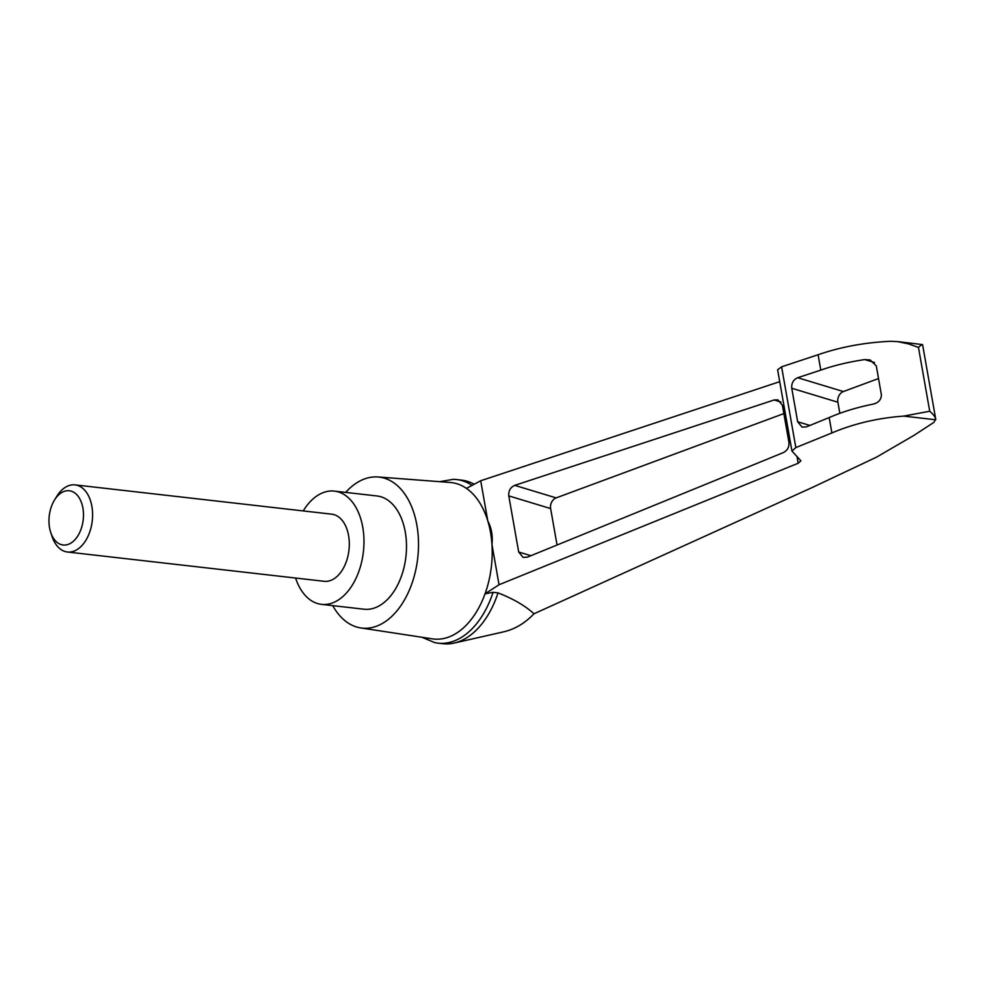 <?xml version="1.0" encoding="UTF-8"?>
<svg xmlns="http://www.w3.org/2000/svg" width="985" height="985" viewBox="0 0 985 985"><rect width="100%" height="100%" fill="white"/><g stroke="black" fill="none" stroke-linecap="round" stroke-linejoin="round"><path stroke-width="1.48" d="M922.551 344.947C922.637 344.06 921.27 344.873 918.463 347.397L908.305 343.827L897.31 341.573L922.576 344.59L935.725 419.117L933.891 422.38L914.055 435.308L876.551 457.138L812.773 487.267L533.993 613.778C525.017 623.16 514.958 629.169 503.803 631.804L454.11 643.07A82.321 51.528 96.5 0 1 442.942 643.71L437.968 643.143A82.321 51.528 96.5 0 1 434.619 642.577L421.9 637.258M533.993 613.778C525.153 605.726 513.173 598.769 498.028 592.884A82.321 51.528 96.5 0 1 454.11 643.07M439.655 481.677L453.235 479.35A82.321 51.528 96.5 0 1 456.634 479.56L461.608 480.126A82.321 51.528 96.5 0 1 472.344 483.266A82.321 51.528 96.5 0 1 474.216 484.238M779.726 381.663L480.717 480.754L487.797 520.93C491.49 527.935 492.882 535.815 491.971 544.557A78.714 49.262 96.5 0 1 485.039 593.82L499.05 584.733L798.195 463.233L800.916 460.808L791.952 451.068L795.843 447.584L831.882 432.944C854.032 423.587 877.955 417.972 903.664 416.113L929.717 411.25C933.534 414.451 935.553 417.283 935.75 419.77L903.664 416.113M345.686 492.389A75.993 47.563 96.5 0 1 358.048 482.047A75.993 47.563 96.5 0 1 377.981 476.974A75.993 47.563 96.5 0 1 417.738 557.978A75.993 47.563 96.5 0 1 360.756 627.938L432.39 638.859A78.714 49.262 96.5 0 0 485.039 593.82L493.066 592.317L498.028 592.884M480.717 480.754L466.447 488.4A78.714 49.262 96.5 0 1 487.797 520.93A78.714 49.262 96.5 0 1 491.971 544.557L499.05 584.733M527.418 557.128L523.109 557.387L518.689 552.006L508.789 495.898C508.395 490.862 510.39 487.341 514.761 485.359L774.148 399.972L777.978 399.885L782.398 405.278L788.911 442.203C789.33 446.981 787.508 450.44 783.42 452.571L527.418 557.128M377.981 476.974L450.231 482.478A78.714 49.262 96.5 0 1 466.447 488.4M360.756 627.938A75.993 47.563 96.5 0 1 332.77 605.652M897.31 341.573L890.465 341.29C864.658 342.509 840.525 346.979 818.092 354.735L820.8 370.114C834.061 365.46 848.713 361.938 864.756 359.574L870.186 359.968L876.293 365.866L881.403 394.862C881.156 399.947 878.226 403.074 872.636 404.232C856.741 407.445 842.249 411.89 829.173 417.566L831.882 432.944M818.092 354.735L781.597 366.826L777.621 369.769L791.952 451.068M829.173 417.566L806.383 426.874L802.086 427.133L797.653 421.74L791.755 388.25C791.361 383.214 793.344 379.693 797.715 377.711L820.8 370.114M839.836 413.318L837.878 402.225A8.446 6.649 106.9 0 1 843.394 391.55L878.521 378.535M557.054 545.025L550.627 508.568A8.446 6.649 106.9 0 1 556.143 497.893L783.863 413.589M493.066 592.317A82.321 51.528 96.5 0 1 437.968 643.143M456.634 479.56A82.321 51.528 96.5 0 1 472.049 485.396M303.232 510.919A56.995 35.669 96.5 0 1 318.623 494.827A56.995 35.669 96.5 0 1 334.408 491.109A56.995 35.669 96.5 0 1 363.391 551.772A56.995 35.669 96.5 0 1 321.492 604.359A56.995 35.669 96.5 0 1 295.574 578.035M75.069 484.891L331.785 514.182A33.773 21.141 96.5 0 1 349.281 542.71A33.773 21.141 96.5 0 1 333.484 579.094A33.773 21.141 96.5 0 1 324.127 581.298L67.411 552.006A33.773 21.141 -83.5 0 0 76.768 549.802A33.773 21.141 -83.5 0 0 92.578 513.431A33.773 21.141 -83.5 0 0 75.069 484.891A33.773 21.141 -83.5 0 0 56.674 496.502L54.446 500.134A27.297 17.09 -83.5 0 0 50.752 532.503A27.297 17.09 -83.5 0 0 70.698 543.215A27.297 17.09 -83.5 0 0 81.312 502.178A27.297 17.09 -83.5 0 0 54.446 500.134M334.408 491.109L376.947 495.96A56.995 35.669 96.5 0 1 405.918 556.636A56.995 35.669 96.5 0 1 364.019 609.21L321.492 604.359M50.752 532.503L52.106 536.554A33.773 21.141 -83.5 0 0 67.411 552.006M797.013 456.584L798.195 463.233M918.463 347.397L929.717 411.25M864.756 359.574L874.532 362.529M781.597 366.826L795.843 447.584M797.653 421.74L809.879 425.446M791.755 388.25L837.878 402.225M797.715 377.711L843.394 391.55M518.689 552.006L530.903 555.7M508.789 495.898L550.627 508.568M514.761 485.359L556.143 497.893M774.148 399.972L781.043 402.065M474.277 484.201L472.344 483.266"/></g></svg>
